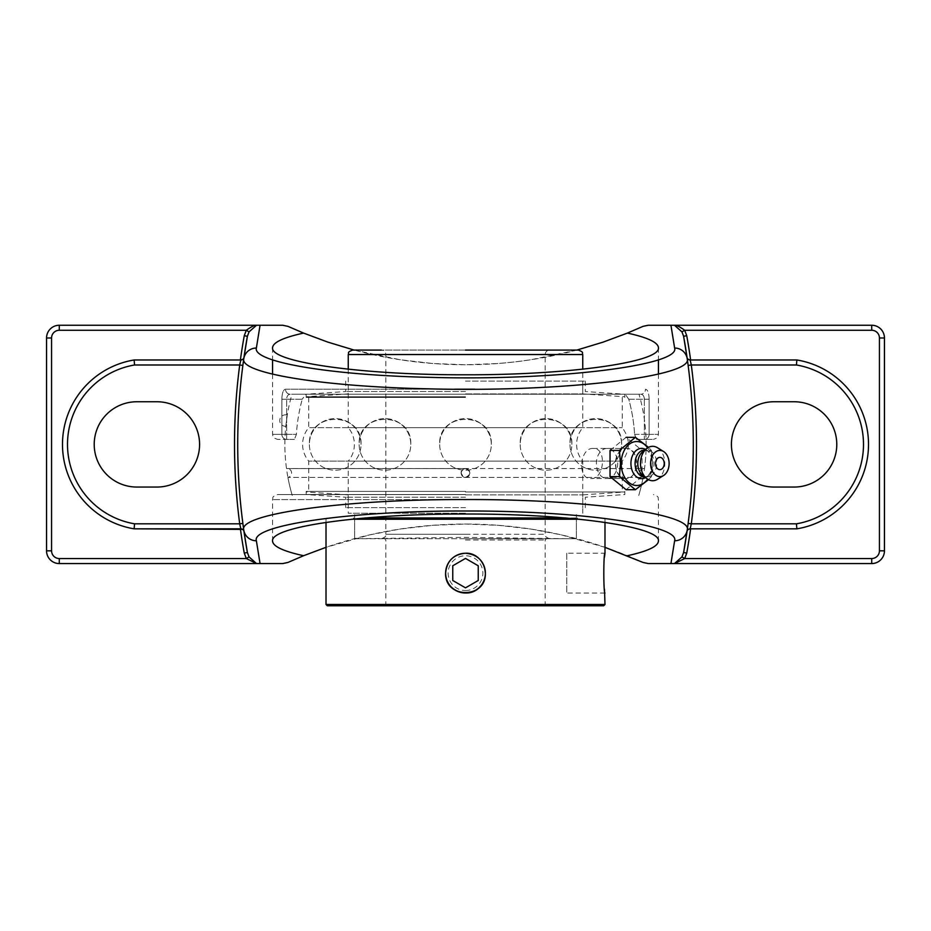 <?xml version="1.0" encoding="UTF-8"?>
<svg xmlns="http://www.w3.org/2000/svg" width="931" height="931" viewBox="0 0 931 931"><rect width="100%" height="100%" fill="white"/><g stroke="black" fill="none" stroke-linecap="round" stroke-linejoin="round"><path stroke-width="0.7" stroke-dasharray="4.66 3.49" d="M242.642 359.413L243.503 358.528M243.526 358.493L243.992 357.248M240.838 359.971L134.134 359.971A85.571 85.571 0 0 0 134.134 528.831M243.759 529.948L243.282 526.527M243.282 526.504L242.863 523.397A608.432 608.432 0 0 1 242.863 365.406L243.282 362.299M242.642 529.39L243.503 530.286M243.526 530.309L243.992 531.566M796.866 528.831A85.571 85.571 0 0 0 796.866 359.971L690.162 359.971M687.008 357.248L687.474 358.493M687.497 358.528L688.358 359.413M688.358 529.39L687.497 530.286M687.474 530.309L687.008 531.566M687.346 359.587L688.137 365.406A608.432 608.432 0 0 1 688.137 523.397L687.357 529.134M649.128 399.248C648.954 393.01 647.732 389.67 645.474 389.216A5.016 4.678 90 0 1 640.796 394.232A5.016 4.678 90 0 0 645.474 389.216C647.732 389.658 648.942 392.998 649.128 399.248L644.357 399.248C644.182 396.129 642.995 394.453 640.796 394.232C642.995 394.453 644.171 396.129 644.357 399.248L649.128 399.248L649.128 434.37A5.016 4.771 -90 0 1 644.357 439.385L653.434 439.385L636.583 439.385L634.593 434.37L636.583 439.385L644.357 439.385L644.357 434.37L644.357 439.385A5.016 4.771 90 0 0 649.128 434.37L649.128 399.248M290.204 394.232C288.005 394.453 286.829 396.129 286.643 399.248C286.818 396.129 288.005 394.453 290.204 394.232L640.796 394.232L290.204 394.232A5.016 4.678 -90 0 1 285.526 389.216A5.016 4.678 -90 0 0 290.204 394.232L305.752 394.232L302.238 399.248L305.752 394.232L290.204 394.232M474.798 389.216L285.526 389.216C283.268 389.658 282.058 392.998 281.872 399.248C282.046 393.01 283.268 389.67 285.526 389.216L454.689 389.216M286.643 439.385A5.016 4.771 90 0 1 281.872 434.37L286.643 434.37L281.872 434.37L281.872 399.248L286.643 399.248L281.872 399.248L281.872 434.37L272.55 434.37L281.872 434.37A5.016 4.771 -90 0 0 286.643 439.385L277.566 439.385L294.417 439.385L286.643 439.385L286.643 434.37L296.407 434.37L294.417 439.385L296.407 434.37A169.384 169.384 0 0 1 302.238 399.248A169.384 169.384 0 0 0 296.407 434.37L286.643 434.37L286.643 399.248L286.643 439.385M628.762 399.248L625.248 394.232L640.796 394.232L625.248 394.232L628.762 399.248A169.384 169.384 0 0 1 634.593 434.37A169.384 169.384 0 0 0 628.762 399.248L644.357 399.248L644.357 434.37L649.128 434.37L644.357 434.37L644.357 399.248L628.762 399.248M625.248 394.232L305.752 394.232L625.248 394.232M636.583 439.385L646.056 439.385L636.583 439.385M294.417 439.385L284.944 439.385L294.417 439.385M593.187 448.463C579.524 447.578 577.115 479.453 590.917 478.569C604.591 479.453 607 447.578 593.187 448.463L626.563 448.463C640.074 447.543 639.376 479.477 625.888 478.569C611.888 479.477 612.61 447.555 626.563 448.463M465.5 494.57L277.566 494.57L465.5 494.57M354.152 350.079L400.121 359.75L432.682 363.497L465.5 364.754L498.318 363.497L514.75 361.926L530.879 359.75L576.848 350.079M604.987 547.323L561.416 534.894L530.879 529.052L498.318 525.305L465.5 524.048A429.75 429.75 0 0 0 287.993 562.429A12.743 12.743 0 0 1 282.721 563.569L59.293 563.569A12.743 12.743 0 0 1 46.55 550.826L46.55 337.988A12.743 12.743 0 0 1 59.293 325.245L282.721 325.245A12.743 12.743 0 0 1 287.993 326.374A429.75 429.75 0 0 0 643.007 326.374A12.743 12.743 0 0 1 648.279 325.245L871.707 325.245A12.743 12.743 0 0 1 884.45 337.988L884.45 550.826A12.743 12.743 0 0 1 871.707 563.569L648.279 563.569A12.743 12.743 0 0 1 643.007 562.429A429.75 429.75 0 0 0 465.5 524.048L432.682 525.305L400.121 529.052L369.584 534.894L326.013 547.323M794.143 487.053A42.651 42.651 0 0 0 836.783 444.401A42.651 42.651 0 0 0 794.143 401.75L774.068 401.75A42.651 42.651 0 0 0 731.417 444.401A42.651 42.651 0 0 0 774.068 487.053L794.143 487.053M156.932 487.053A42.651 42.651 0 0 0 199.583 444.401A42.651 42.651 0 0 0 156.932 401.75L136.857 401.75A42.651 42.651 0 0 0 94.217 444.401A42.651 42.651 0 0 0 136.857 487.053L156.932 487.053M607.047 448.463A15.047 10.648 90 0 0 596.399 463.522A15.047 10.648 90 0 0 607.047 478.569A15.047 10.648 90 0 0 617.684 463.522A15.047 10.648 90 0 0 607.047 448.463L626.074 448.463A15.047 10.648 90 0 0 615.426 463.522A15.047 10.648 90 0 0 626.074 478.569A15.047 10.648 90 0 0 636.711 463.522A15.047 10.648 90 0 0 626.074 448.463M610.038 450.429L626.074 437.337L642.099 450.429L651.444 450.429L648.465 447.369M642.099 450.429L642.099 476.614L651.444 476.614L652.55 463.522L651.444 450.429M648.465 479.674L651.444 476.614M642.099 476.614L626.074 489.694M647.639 447.846A21.983 15.548 -90 0 1 652.072 459.949A21.983 15.548 -90 0 1 652.282 463.522A21.983 15.548 -90 0 1 652.072 467.083A21.983 15.548 -90 0 1 647.639 479.197M663.628 460.473A6.133 4.341 -90 0 1 663.628 466.571M645.567 449.44A15.14 10.707 -90 0 1 646.23 449.836A15.14 10.707 -90 0 1 652.2 461.066A15.14 10.707 -90 0 1 652.34 463.522A15.14 10.707 -90 0 1 652.2 465.977A15.14 10.707 -90 0 1 646.23 477.196A15.14 10.707 -90 0 1 645.567 477.603M644.543 450.139A13.383 9.461 -90 0 1 648.604 451.43A13.383 9.461 -90 0 1 654.004 463.522A13.383 9.461 -90 0 1 648.604 475.613A13.383 9.461 -90 0 1 644.543 476.905M642.518 451.931A13.383 9.461 -90 0 1 647.243 450.139A13.383 9.461 -90 0 1 656.704 463.522A13.383 9.461 -90 0 1 647.243 476.905A13.383 9.461 -90 0 1 642.518 475.113M657.565 447.776A17.2 12.161 -90 0 1 664.815 463.522A17.2 12.161 -90 0 1 657.565 479.256M621.617 444.401C623.165 411.106 568.422 411.106 569.97 444.401A25.824 25.824 0 0 0 595.793 470.225A25.824 25.824 0 0 0 621.617 444.401C623.165 411.106 568.422 411.106 569.97 444.401A25.824 25.824 0 0 0 595.793 470.225A25.824 25.824 0 0 0 621.617 444.401A25.824 25.824 0 0 0 595.793 418.578A25.824 25.824 0 0 0 569.97 444.401A25.824 25.824 0 0 1 595.793 418.578A25.824 25.824 0 0 1 621.617 444.401M571.843 444.401C573.403 411.106 518.648 411.106 520.208 444.401A25.824 25.824 0 0 0 546.032 470.225A25.824 25.824 0 0 0 571.843 444.401C573.403 411.106 518.648 411.106 520.208 444.401A25.824 25.824 0 0 0 546.032 470.225A25.824 25.824 0 0 0 571.843 444.401A25.824 25.824 0 0 0 546.032 418.578A25.824 25.824 0 0 0 520.208 444.401A25.824 25.824 0 0 1 546.032 418.578A25.824 25.824 0 0 1 571.843 444.401M410.792 444.401C412.352 411.106 357.597 411.106 359.157 444.401A25.824 25.824 0 0 0 384.969 470.225A25.824 25.824 0 0 0 410.792 444.401C412.352 411.106 357.597 411.106 359.157 444.401A25.824 25.824 0 0 0 384.969 470.225A25.824 25.824 0 0 0 410.792 444.401A25.824 25.824 0 0 0 384.969 418.578A25.824 25.824 0 0 0 359.157 444.401A25.824 25.824 0 0 1 384.969 418.578A25.824 25.824 0 0 1 410.792 444.401M361.03 444.401C362.578 411.106 307.835 411.106 309.383 444.401A25.824 25.824 0 0 0 335.207 470.225A25.824 25.824 0 0 0 361.03 444.401C362.578 411.106 307.835 411.106 309.383 444.401A25.824 25.824 0 0 0 335.207 470.225A25.824 25.824 0 0 0 361.03 444.401A25.824 25.824 0 0 0 335.207 418.578A25.824 25.824 0 0 0 309.383 444.401A25.824 25.824 0 0 1 335.207 418.578A25.824 25.824 0 0 1 361.03 444.401M491.324 444.401C492.871 411.106 438.129 411.106 439.676 444.401A25.824 25.824 0 0 0 465.5 470.225A25.824 25.824 0 0 0 491.324 444.401C492.871 411.106 438.129 411.106 439.676 444.401A25.824 25.824 0 0 0 465.5 470.225A25.824 25.824 0 0 0 491.324 444.401A25.824 25.824 0 0 0 465.5 418.578A25.824 25.824 0 0 0 439.676 444.401A25.824 25.824 0 0 1 465.5 418.578A25.824 25.824 0 0 1 491.324 444.401M465.5 513.237L348.252 513.237L465.5 513.237M361.856 538.723L576.37 538.723L354.63 538.723L465.5 537.385L569.144 538.735M465.5 538.723L576.37 538.723L465.5 538.723M348.252 369.235L348.252 427.666L582.748 427.666L348.252 427.666A25.882 25.882 0 0 1 348.252 461.136L582.748 461.136L348.252 461.136L348.252 513.237M465.5 350.079L381.384 350.079C384.096 350.335 385.585 351.825 385.853 354.536L348.252 354.536M352.709 350.079L578.291 350.079M639.015 394.232L291.985 394.232L639.015 394.232A180.626 180.626 0 0 1 644.496 468.584L287.155 468.537L643.845 468.537C642.332 467.874 637.933 472.622 639.388 473.006L643.088 477.394L287.912 477.394L643.088 477.394A180.626 180.626 0 0 1 638.759 495.443M465.5 397.421L306.194 397.421L465.5 397.421M465.5 491.393L306.194 491.393L465.5 491.393M292.241 495.443A180.626 180.626 0 0 1 287.912 477.394A4.457 4.457 0 0 0 291.612 473.006A4.457 4.457 0 0 0 286.504 468.584L465.5 468.584L286.504 468.584A180.626 180.626 0 0 1 285.782 426.293A5.737 5.737 0 0 1 279.754 420.568A5.737 5.737 0 0 1 287.26 415.121L285.782 426.293L287.26 415.121A180.626 180.626 0 0 1 291.985 394.232M308.743 397.421L308.743 427.666L622.257 427.666L308.743 427.666A25.882 25.882 0 0 0 308.743 461.136L622.257 461.136L308.743 461.136L308.743 491.393M465.5 468.584C467.409 468.2 468.875 469.666 469.899 473.006C468.898 476.253 467.42 477.719 465.5 477.394C463.603 477.789 462.125 476.323 461.101 473.006C462.102 469.713 463.58 468.235 465.5 468.584C454.316 470.399 468.095 484.178 469.899 472.995C469.643 470.318 468.177 468.852 465.5 468.584C463.591 468.2 462.125 469.666 461.101 473.006C462.102 476.253 463.58 477.719 465.5 477.394C467.397 477.789 468.875 476.323 469.899 473.006C468.898 469.713 467.42 468.235 465.5 468.584C471.179 471.528 471.179 474.461 465.5 477.394C462.823 477.138 461.357 475.671 461.101 472.995C461.357 470.318 462.823 468.852 465.5 468.584M465.5 494.861L582.748 494.861L465.5 494.861M465.5 507.663L345.704 507.663L465.5 507.663M465.5 491.987L624.806 491.987L465.5 491.987M465.5 494.536L306.194 494.536L465.5 494.536M465.5 497.235L345.704 497.235L465.5 497.235M465.5 381.105L585.296 381.105L465.5 381.105M465.5 391.52L345.704 391.52L465.5 391.52M465.5 394.232L306.194 394.232L465.5 394.232M465.5 396.781L306.194 396.781L465.5 396.781M465.5 393.894L582.748 393.894L465.5 393.894M465.5 540.003L545.147 540.003L465.5 540.003M326.013 604.487L604.987 604.487M445.6 573.694L445.635 574.532M485.365 574.45L485.4 573.694M579.489 519.23L351.511 519.23M365.127 517.962L565.873 517.962M465.5 517.962L577.651 517.962L465.5 517.962M604.487 557.064C603.311 567.782 603.311 578.488 604.487 589.207M465.5 519.23L576.37 519.23L465.5 519.23M603.707 605.755L327.293 605.755M465.5 605.755L384.573 605.755L465.5 605.755M566.746 553.223L566.746 593.047L566.746 553.223L604.987 553.223M465.5 593.012A19.877 19.877 0 0 1 445.623 573.135A19.877 19.877 0 0 1 465.5 553.258A19.877 19.877 0 0 1 485.377 573.135A19.877 19.877 0 0 1 465.5 593.012M465.5 590.51A17.375 17.375 0 0 0 480.547 564.454A17.375 17.375 0 0 0 450.453 564.454A17.375 17.375 0 0 0 465.5 590.51M465.5 558.414L452.757 565.78M465.5 587.845L478.243 580.49M302.238 399.248L286.643 399.248L302.238 399.248M649.128 434.37L658.45 434.37L649.128 434.37M634.593 434.37L644.357 434.37L634.593 434.37M465.5 499.598L272.55 499.598L465.5 499.598M582.748 354.536L385.853 354.536L385.853 534.266L465.5 534.266L385.853 534.266C386.621 535.837 385.131 537.327 381.384 538.723M465.5 354.536L545.147 354.536L465.5 354.536M465.5 534.266L545.147 534.266L465.5 534.266M272.55 374.122L272.55 434.37C273.516 435.848 270.712 437 277.566 439.385M658.45 373.983L658.45 434.37C657.484 435.848 660.288 437 653.434 439.385M284.944 439.385A180.626 180.626 0 0 0 291.985 494.559M639.015 494.559A180.626 180.626 0 0 0 646.056 439.385M272.55 347.787L272.55 359.866M658.45 347.787L658.45 359.692M272.55 541.016L272.55 499.598C273.516 498.085 270.735 496.945 277.566 494.57M658.45 541.016L658.45 499.598C657.484 498.085 660.265 496.945 653.434 494.57M625.888 478.569L590.917 478.569M607.047 478.569L626.074 478.569M652.2 465.977L652.072 467.083M648.604 475.613L646.23 477.196M644.718 476.905L647.243 476.905M644.718 450.139L647.243 450.139M648.604 451.43L646.23 449.836M652.2 461.066L652.072 459.949M577.651 517.962L576.37 519.23L576.37 538.723L576.37 513.237M353.349 517.962L354.63 519.23L354.63 538.723L354.63 513.237M582.748 513.237L582.748 461.136C578.721 456.283 576.685 450.709 576.615 444.401C576.685 438.105 578.721 432.519 582.748 427.666L582.748 369.235M549.616 538.723C545.869 537.327 544.379 535.837 545.147 534.266L545.147 354.536C545.415 351.825 546.904 350.335 549.616 350.079M345.704 381.105L345.704 391.52L306.194 394.232L306.194 397.421M585.296 381.105L585.296 391.52L624.806 394.232L624.806 397.421M306.194 491.393L306.194 494.57M624.806 491.393L624.806 494.57M622.257 397.421L622.257 427.666C630.38 438.827 630.38 449.976 622.257 461.136L622.257 491.393M345.704 507.663L345.704 497.235L306.194 494.536L306.194 491.987L348.252 494.861L348.252 507.663M585.296 507.663L585.296 497.235L624.806 494.536L624.806 491.987L582.748 494.861L582.748 507.663M306.194 394.232L306.194 396.781L348.252 393.894L348.252 381.105M624.806 394.232L624.806 396.781L582.748 393.894L582.748 381.105M546.427 605.755L545.147 604.487L545.147 540.003L546.427 538.723M384.573 605.755L385.853 604.487L385.853 540.003L384.573 538.723M327.293 517.962L326.013 519.23L326.013 522.361M603.707 517.962L604.987 519.23L604.987 522.361M604.987 593.047L566.746 593.047"/><path stroke-width="1.4" d="M243.282 362.299L243.992 357.248A608.432 608.432 0 0 1 247.39 336.289L244.259 335.719A611.62 611.62 0 0 0 240.384 359.971M243.992 357.248A3.189 3.189 0 0 1 240.838 359.971L242.642 359.413M242.863 523.397L239.698 523.816L240.838 528.831A3.189 3.189 0 0 1 243.992 531.566L247.39 552.514A608.432 608.432 0 0 1 243.992 531.566M242.863 365.406L239.698 364.987A611.62 611.62 0 0 0 239.698 523.816L134.553 523.816L134.134 528.831L242.642 529.39M240.384 528.831A611.62 611.62 0 0 0 244.259 553.084L247.39 552.514L249.043 556.913L246.308 558.542L256.525 563.569L249.043 556.913M134.134 359.971L240.838 359.971L239.698 364.987L134.553 364.987L134.134 359.971A85.571 85.571 0 0 0 134.134 528.831L240.838 528.831M244.259 553.084L246.308 558.542L59.293 558.542A7.727 7.727 0 0 1 51.566 550.826L51.566 337.988A7.727 7.727 0 0 1 59.293 330.261L59.293 325.245A12.743 12.743 0 0 0 46.55 337.988L46.55 550.826A12.743 12.743 0 0 0 59.293 563.569L255.443 563.569M688.358 529.39L690.162 528.831A3.189 3.189 0 0 0 687.008 531.566A608.432 608.432 0 0 1 683.61 552.514L687.241 529.948C692.839 513.865 585.75 499.109 465.244 499.551C344.54 499.156 238.161 513.947 243.759 529.948A608.432 608.432 0 0 1 243.759 358.866L247.39 336.289L249.043 331.89L246.308 330.261L244.259 335.719M249.043 331.89L256.525 325.245L255.443 325.245C253.535 325.629 250.497 327.305 246.308 330.261L59.293 330.261M255.443 325.245L59.293 325.245M256.037 563.569L260.063 563.569L256.374 540.771A12.743 12.615 -8.1 0 1 243.759 529.948A608.432 608.432 0 0 1 243.759 358.866A12.743 12.615 8.1 0 1 256.374 348.031L260.063 325.245L256.037 325.245M688.358 359.413L690.162 359.971A3.189 3.189 0 0 1 687.008 357.248L687.346 359.587M690.616 359.971A611.62 611.62 0 0 0 686.741 335.719L683.61 336.289A608.432 608.432 0 0 1 687.008 357.248M688.137 523.397L691.302 523.816A611.62 611.62 0 0 0 691.302 364.987L796.447 364.987A80.555 80.555 0 0 1 796.447 523.816L691.302 523.816L690.162 528.831L796.866 528.831A85.571 85.571 0 0 0 796.866 359.971L690.162 359.971L691.302 364.987L688.137 365.406M681.957 556.913L674.475 563.569L684.692 558.542L681.957 556.913L683.61 552.514L686.741 553.084A611.62 611.62 0 0 0 690.616 528.831M675.557 563.569L871.707 563.569A12.743 12.743 0 0 0 884.45 550.826L879.434 550.826A7.727 7.727 0 0 1 871.707 558.542L684.692 558.542L686.741 553.084M687.357 529.134L687.008 531.566A3.189 3.189 0 0 1 690.162 528.831L796.866 528.831L796.447 523.816M686.741 335.719L684.692 330.261L681.957 331.89L683.61 336.289L687.241 358.866A608.432 608.432 0 0 1 687.241 529.948A12.743 12.615 -171.9 0 1 674.626 540.771L670.937 563.569L674.963 563.569M884.45 550.826L884.45 337.988A12.743 12.743 0 0 0 871.707 325.245L871.707 330.261L684.692 330.261C680.503 327.305 677.465 325.629 675.557 325.245L674.475 325.245L681.957 331.89M796.447 364.987L796.866 359.971M794.143 401.75A42.651 42.651 0 0 1 836.783 444.401A42.651 42.651 0 0 1 794.143 487.053L774.068 487.053A42.651 42.651 0 0 1 731.417 444.401A42.651 42.651 0 0 1 774.068 401.75L794.143 401.75M576.848 350.079L603.195 342.096L627.401 333.089C647.825 337.569 658.17 342.468 658.45 347.787C660.614 362.217 568.632 375.088 465.5 374.786C362.368 375.088 270.386 362.217 272.55 347.787C272.83 342.468 283.175 337.569 303.599 333.089L327.805 342.096L354.152 350.079M260.063 325.245L282.721 325.245L287.993 326.374L303.599 333.089M871.707 325.245L675.557 325.245M670.937 563.569L648.279 563.569L643.007 562.429L604.987 547.323M326.013 547.323L303.599 555.714C283.175 551.233 272.83 546.334 272.55 541.016C270.386 526.585 362.368 513.714 465.5 514.017C568.632 513.714 660.614 526.585 658.45 541.016C658.17 546.334 647.825 551.233 627.401 555.714M627.401 333.089L643.007 326.374L648.279 325.245L670.937 325.245L674.626 348.031C680.549 365.452 556.016 380.872 430.925 377.381C330.68 375.286 252.499 362.066 256.374 348.031A12.743 12.615 8.1 0 0 243.759 358.866C239.733 373.191 322.638 386.691 428.865 388.844C561.405 392.405 693.409 376.648 687.241 358.866A12.743 12.615 171.9 0 0 674.626 348.031M674.963 325.245L670.937 325.245M303.599 555.714L287.993 562.429L282.721 563.569L260.063 563.569M136.857 401.75L156.932 401.75A42.651 42.651 0 0 1 199.583 444.401A42.651 42.651 0 0 1 156.932 487.053L136.857 487.053A42.651 42.651 0 0 1 94.217 444.401A42.651 42.651 0 0 1 136.857 401.75M648.465 447.369L635.419 437.337L619.383 450.429L620.488 463.522L619.383 476.614L635.419 489.694L648.465 479.674M626.074 437.337L635.419 437.337M635.419 489.694L626.074 489.694L610.038 476.614L610.038 450.429L619.383 450.429M610.038 476.614L619.383 476.614M647.639 479.197A21.983 15.548 -90 0 1 630.729 483.794A21.983 15.548 -90 0 1 621.186 463.522A21.983 15.548 -90 0 1 630.729 443.237A21.983 15.548 -90 0 1 647.639 447.846M659.858 469.655A6.133 4.341 -90 0 1 655.599 464.581A6.133 4.341 -90 0 1 658.392 457.749A6.133 4.341 -90 0 1 663.628 460.473A8.111 8.111 0 0 1 663.628 466.571A6.133 4.341 -90 0 1 659.858 469.655M645.567 477.603A15.14 10.707 -90 0 1 630.927 463.522A15.14 10.707 -90 0 1 645.567 449.44M644.718 476.905L644.543 476.905A13.383 9.461 -90 0 1 635.082 463.522A13.383 9.461 -90 0 1 644.543 450.139L644.718 450.139M663.605 475.485L657.565 479.256A17.2 12.161 -90 0 1 646.568 478.418L642.518 475.113A13.383 9.461 -90 0 1 637.782 463.522A13.383 9.461 -90 0 1 642.518 451.931L646.568 448.614A17.2 12.161 -90 0 1 657.565 447.776L663.605 451.547A13.081 9.252 -90 0 1 669.121 463.522A13.081 9.252 -90 0 1 663.605 475.485A13.081 9.252 -90 0 1 650.606 463.522A13.081 9.252 -90 0 1 663.605 451.547M646.568 478.418A17.2 12.161 -90 0 1 640.493 463.522A17.2 12.161 -90 0 1 646.568 448.614M381.384 350.079L352.709 350.079C346.297 352.418 349.346 353.012 348.252 354.536L582.748 354.536L582.748 369.235M582.748 354.536C581.654 353.012 584.703 352.418 578.291 350.079L465.5 350.079M485.4 573.694C484.504 561.323 477.871 554.492 465.5 553.223C453.676 554.306 447.043 560.753 445.6 572.565M445.588 573.135C446.764 561.044 453.409 554.399 465.5 553.223C482.561 552.304 492.278 575.812 479.581 587.217C468.177 599.913 444.669 590.196 445.588 573.135L445.6 573.694M445.635 574.532C446.089 598.563 485.016 598.482 485.365 574.45M351.511 519.23L579.489 519.23M565.873 517.962L365.127 517.962M604.487 589.207L604.987 604.487L326.013 604.487L326.013 522.361M604.987 593.047C603.428 594.281 603.428 551.99 604.987 553.223L604.487 557.064M326.013 604.487L327.293 605.755L603.707 605.755L604.987 604.487M465.5 553.258A19.877 19.877 0 0 1 485.377 573.135A19.877 19.877 0 0 1 465.5 593.012A19.877 19.877 0 0 1 445.623 573.135A19.877 19.877 0 0 1 465.5 553.258M452.757 565.78L465.5 558.414L478.243 565.78L478.243 580.49L465.5 587.845L452.757 580.49L452.757 565.78L452.757 580.49L465.5 587.845M478.243 580.49L478.243 565.78L465.5 558.414M871.707 558.542L871.707 563.569M134.553 523.816A80.555 80.555 0 0 1 134.553 364.987M454.689 389.216L474.798 389.216M59.293 563.569L59.293 558.542M51.566 550.826L46.55 550.826M51.566 337.988L46.55 337.988M884.45 337.988L879.434 337.988L879.434 550.826M871.707 330.261A7.727 7.727 0 0 1 879.434 337.988M256.374 540.771C250.998 525.107 351.348 510.63 465.256 511.014C578.977 510.584 679.991 525.037 674.626 540.771M272.55 359.866L272.55 374.122M658.45 359.692L658.45 373.983M348.252 354.536L348.252 369.235M604.987 522.361L604.987 553.223"/></g></svg>
